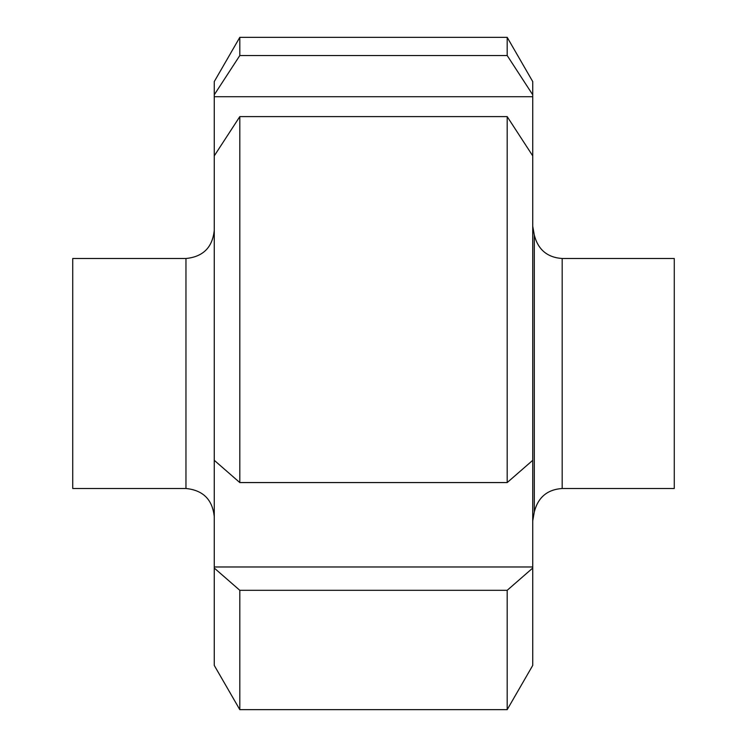 <?xml version="1.0" encoding="UTF-8"?>
<svg xmlns="http://www.w3.org/2000/svg" width="747" height="747" viewBox="0 0 747 747"><rect width="100%" height="100%" fill="white"/><g stroke="black" fill="none" stroke-linecap="round" stroke-linejoin="round"><path stroke-width="1.12" d="M562.183 488.501L562.183 258.499L674.27 258.499L674.27 488.501L562.183 488.501C547.364 489.518 538.064 497.315 534.31 511.891L532.732 520.855M185.966 258.499L185.966 488.501L72.73 488.501L72.73 258.499L185.966 258.499C203.119 256.791 212.559 247.35 214.268 230.197M214.268 96.708L214.268 94.794L239.806 55.539L507.194 55.539L532.732 94.794L532.732 96.708L214.268 96.708L214.268 155.871L239.806 116.616L507.194 116.616L532.732 155.871L532.732 96.708M214.268 568.056L214.268 665.418L239.806 709.65L239.806 590.307L214.268 568.056L214.268 155.871M214.268 460.32L239.806 482.571L239.806 116.616M214.268 94.794L214.268 81.582L239.806 37.35L239.806 55.539M239.806 482.571L507.194 482.571L507.194 116.616M507.194 55.539L507.194 37.35L239.806 37.35M507.194 482.571L532.732 460.32L532.732 665.418L507.194 709.65L507.194 590.307L239.806 590.307M532.732 460.32L532.732 155.871M532.732 94.794L532.732 81.582L507.194 37.35M532.732 568.056L507.194 590.307M532.732 566.973L214.268 566.973M562.183 258.499C547.364 257.482 538.064 249.685 534.31 235.109L534.31 511.891M534.31 235.109L532.732 226.145M185.966 488.501C203.119 490.209 212.559 499.65 214.268 516.803M507.194 709.65L239.806 709.65"/></g></svg>
